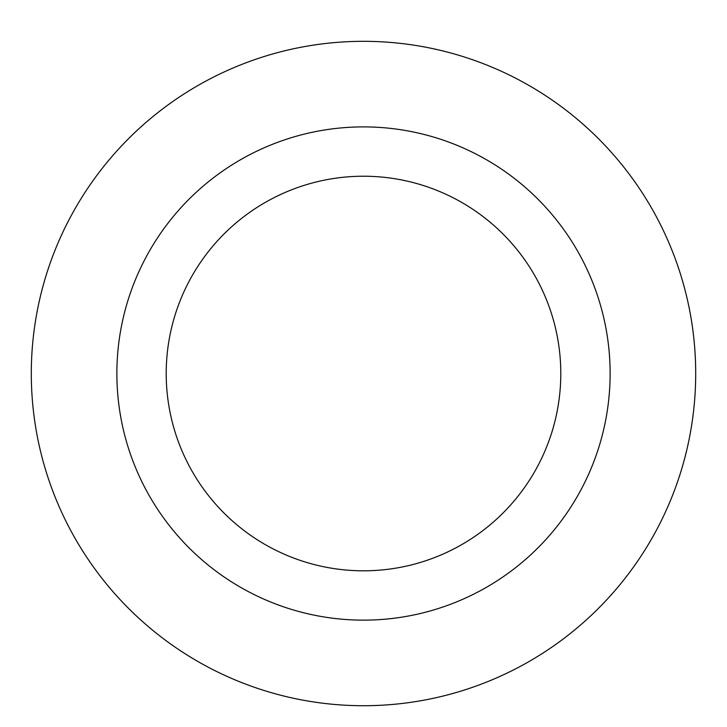 <?xml version="1.0" encoding="UTF-8"?>
<svg xmlns="http://www.w3.org/2000/svg" width="727" height="727" viewBox="0 0 727 727"><rect width="100%" height="100%" fill="white"/><g stroke="black" fill="none" stroke-linecap="round" stroke-linejoin="round"><path stroke-width="1.09" d="M363.5 176.225A197.299 197.299 0 0 1 534.363 472.168A197.299 197.299 0 0 1 192.637 472.168A197.299 197.299 0 0 1 363.5 176.225M363.5 126.898A246.617 246.617 0 0 1 577.084 496.823A246.617 246.617 0 0 1 149.916 496.823A246.617 246.617 0 0 1 363.5 126.898M363.5 41.321A332.194 332.194 0 0 1 651.192 539.616A332.194 332.194 0 0 1 75.808 539.616A332.194 332.194 0 0 1 363.5 41.321A332.194 332.194 0 0 1 651.192 539.616A332.194 332.194 0 0 1 75.808 539.616A332.194 332.194 0 0 1 363.5 41.321"/></g></svg>

